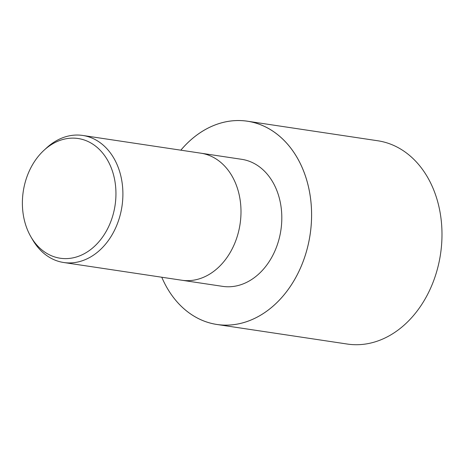 <?xml version="1.0" encoding="UTF-8"?>
<svg xmlns="http://www.w3.org/2000/svg" width="465" height="465" viewBox="0 0 465 465"><rect width="100%" height="100%" fill="white"/><g stroke="black" fill="none" stroke-linecap="round" stroke-linejoin="round"><path stroke-width="0.7" d="M180.827 150.178A102.777 78.847 98.5 0 1 247.415 121.202A102.777 78.847 98.5 0 1 258.639 123.998A102.753 78.829 98.5 0 0 180.844 150.183A102.753 78.829 98.5 0 1 258.633 124.021A102.753 78.829 98.5 0 1 307.051 249.257A102.753 78.829 98.5 0 1 205.681 321.658A102.753 78.829 98.5 0 1 161.774 277.227A102.777 78.847 98.5 0 0 205.675 321.675A102.753 78.829 98.5 0 1 161.774 277.227M181.809 280.238A64.234 49.278 98.5 0 0 239.248 228.658A64.234 49.278 98.5 0 0 207.896 154.938A64.234 49.278 98.5 0 0 200.88 153.188A64.234 49.278 98.5 0 1 207.896 154.938A64.234 49.278 98.5 0 1 239.248 228.658A64.234 49.278 98.5 0 1 181.809 280.238L63.711 262.51A64.234 49.278 98.5 0 1 56.695 260.76A64.234 49.278 98.5 0 1 32.695 239.882L30.963 236.906A60.526 46.43 98.5 0 1 43.96 150.317A60.526 46.43 98.5 0 1 84.764 140.168A60.526 46.43 98.5 0 1 113.28 213.935A60.526 46.43 98.5 0 1 53.574 256.575A60.526 46.43 98.5 0 1 30.963 236.906M201.002 153.206L241.695 159.315A64.234 49.278 98.5 0 1 248.711 161.064A64.234 49.278 98.5 0 1 280.064 234.784A64.234 49.278 98.5 0 1 222.625 286.359L181.931 280.256M43.96 150.317L46.494 147.986A64.234 49.278 98.5 0 1 82.782 135.46A64.234 49.278 98.5 0 1 89.797 137.21A64.234 49.278 98.5 0 1 121.15 210.93A64.234 49.278 98.5 0 1 63.711 262.51M258.639 123.998A102.777 78.847 98.5 0 1 308.801 241.957A102.777 78.847 98.5 0 1 216.899 324.477A102.777 78.847 98.5 0 1 205.675 321.675A102.753 78.829 98.5 0 0 307.051 249.257A102.753 78.829 98.5 0 0 258.633 124.021M247.415 121.202L377.807 140.773A102.777 78.847 98.5 0 1 389.031 143.575A102.777 78.847 98.5 0 1 439.193 261.528A102.777 78.847 98.5 0 1 347.291 344.048L216.899 324.477M200.88 153.188L82.782 135.46"/></g></svg>

